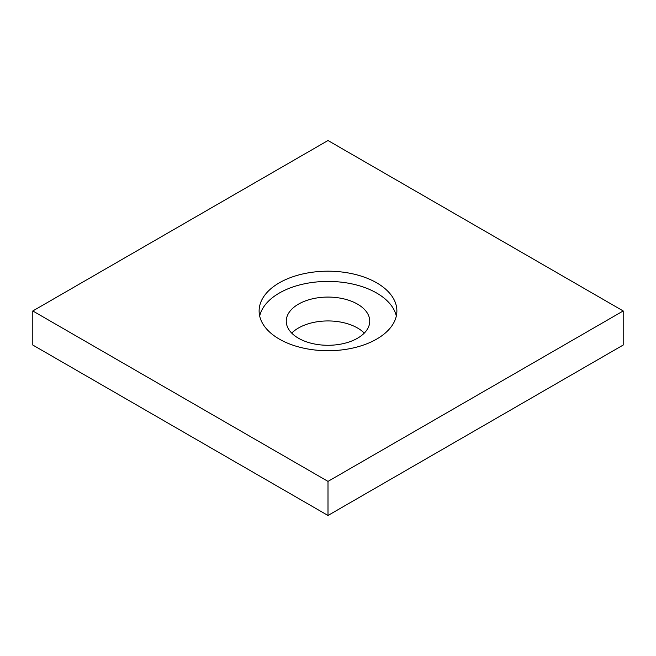 <?xml version="1.0" encoding="UTF-8"?>
<svg xmlns="http://www.w3.org/2000/svg" width="656" height="656" viewBox="0 0 656 656"><rect width="100%" height="100%" fill="white"/><g stroke="black" fill="none" stroke-linecap="round" stroke-linejoin="round"><path stroke-width="0.98" d="M396.314 316.069A68.88 39.77 0 0 0 328 281.416A68.88 39.77 0 0 0 259.686 316.069M357.52 304.138A41.746 24.1 0 0 0 312.026 298.915A41.746 24.1 0 0 0 286.254 321.186A41.746 24.1 0 0 0 328 345.286A41.746 24.1 0 0 0 369.746 321.186A41.746 24.1 0 0 0 357.52 304.138M279.292 339.078A68.88 39.77 180 0 1 259.12 310.96A68.88 39.77 180 0 1 328 271.19A68.88 39.77 180 0 1 396.88 310.96A68.88 39.77 180 0 1 354.363 347.696A68.88 39.77 180 0 1 279.292 339.078M364.277 333.117A41.746 24.1 0 0 0 357.52 328A41.746 24.1 0 0 0 291.723 333.117M328 515.477L623.2 345.04L623.2 310.96L328 481.389L32.8 310.96L32.8 345.04L328 515.477L328 481.389M32.8 310.96L328 140.523L623.2 310.96"/></g></svg>
